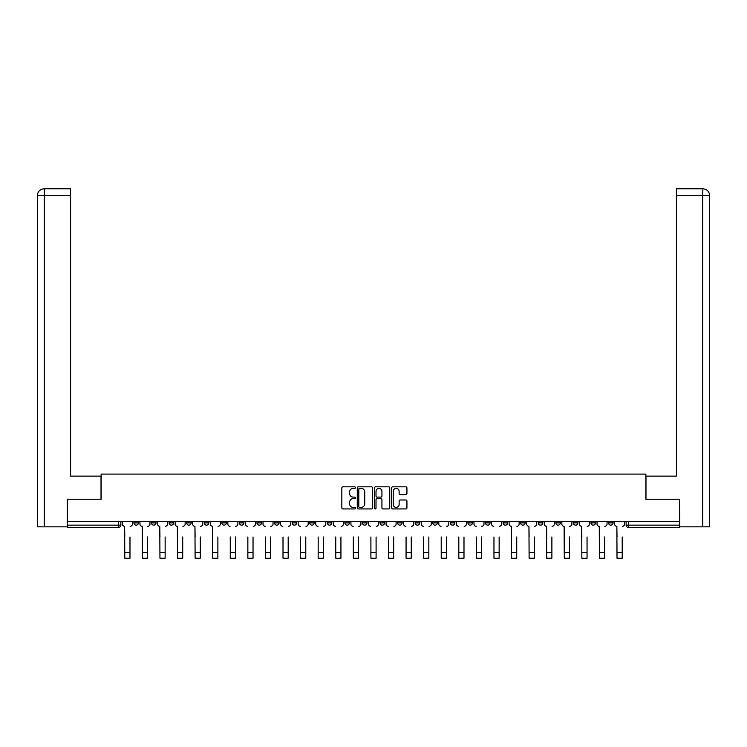 <?xml version="1.0" encoding="UTF-8"?>
<svg xmlns="http://www.w3.org/2000/svg" width="747" height="747" viewBox="0 0 747 747"><rect width="100%" height="100%" fill="white"/><g stroke="black" fill="none" stroke-linecap="round" stroke-linejoin="round"><path stroke-width="1.12" d="M355.469 487.595A0.775 0.775 0 0 0 354.694 486.82L342.948 486.82A1.102 1.102 0 0 0 341.837 487.922L341.837 507.839A1.102 1.102 0 0 0 342.948 508.94L354.694 508.94A0.775 0.775 0 0 0 355.469 508.165A0.775 0.775 0 0 0 354.694 507.39L353.172 507.39A3.539 3.539 0 0 1 349.633 503.851L349.633 502.189A3.539 3.539 0 0 1 353.172 498.651L354.694 498.651A0.775 0.775 0 0 0 355.469 497.876A0.775 0.775 0 0 0 354.694 497.11L353.172 497.11A3.539 3.539 0 0 1 349.633 493.562L349.633 491.909A3.539 3.539 0 0 1 353.172 488.37L354.694 488.37A0.775 0.775 0 0 0 355.469 487.595M608.572 521.658L608.572 522.9L613.072 522.9A2.25 2.25 0 0 1 610.822 525.15A2.25 2.25 0 0 1 608.572 522.9L608.572 521.658M590.989 521.658L590.989 522.9L595.499 522.9A2.25 2.25 0 0 1 593.239 525.15A2.25 2.25 0 0 1 590.989 522.9L590.989 521.658M485.513 521.658L485.513 522.9L490.023 522.9A2.25 2.25 0 0 1 487.763 525.15A2.25 2.25 0 0 1 485.513 522.9L485.513 521.658M467.93 521.658L467.93 522.9L472.44 522.9A2.25 2.25 0 0 1 470.19 525.15A2.25 2.25 0 0 1 467.93 522.9L467.93 521.658M450.357 521.658L450.357 522.9L454.858 522.9A2.25 2.25 0 0 1 452.607 525.15A2.25 2.25 0 0 1 450.357 522.9L450.357 521.658M415.192 521.658L415.192 522.9L419.702 522.9A2.25 2.25 0 0 1 417.452 525.15A2.25 2.25 0 0 1 415.192 522.9L415.192 521.658M380.036 522.9L380.036 521.658L380.036 522.9A2.25 2.25 0 0 0 382.287 525.15A2.25 2.25 0 0 1 380.036 522.9L384.546 522.9A2.25 2.25 0 0 1 382.287 525.15A2.25 2.25 0 0 0 384.546 522.9L384.546 521.658L384.546 522.9M362.454 522.9L362.454 521.658L362.454 522.9A2.25 2.25 0 0 0 364.713 525.15A2.25 2.25 0 0 1 362.454 522.9L366.964 522.9A2.25 2.25 0 0 1 364.713 525.15M344.881 522.9L344.881 521.658L344.881 522.9A2.25 2.25 0 0 0 347.131 525.15A2.25 2.25 0 0 1 344.881 522.9L349.381 522.9A2.25 2.25 0 0 1 347.131 525.15A2.25 2.25 0 0 0 349.381 522.9L349.381 521.658L349.381 522.9M327.298 521.658L327.298 522.9L331.808 522.9A2.25 2.25 0 0 1 329.548 525.15A2.25 2.25 0 0 1 327.298 522.9L327.298 521.658M309.716 521.658L309.716 522.9L314.226 522.9A2.25 2.25 0 0 1 311.975 525.15A2.25 2.25 0 0 1 309.716 522.9L309.716 521.658M292.142 521.658L292.142 522.9L296.643 522.9A2.25 2.25 0 0 1 294.393 525.15A2.25 2.25 0 0 1 292.142 522.9L292.142 521.658M274.56 522.9L274.56 521.658L274.56 522.9A2.25 2.25 0 0 0 276.81 525.15A2.25 2.25 0 0 1 274.56 522.9L279.07 522.9A2.25 2.25 0 0 1 276.81 525.15M239.404 522.9L239.404 521.658L239.404 522.9A2.25 2.25 0 0 0 241.655 525.15A2.25 2.25 0 0 1 239.404 522.9L243.905 522.9A2.25 2.25 0 0 1 241.655 525.15A2.25 2.25 0 0 0 243.905 522.9L243.905 521.658L243.905 522.9M221.822 522.9L221.822 521.658L221.822 522.9A2.25 2.25 0 0 0 224.072 525.15A2.25 2.25 0 0 1 221.822 522.9L226.332 522.9A2.25 2.25 0 0 1 224.072 525.15A2.25 2.25 0 0 0 226.332 522.9L226.332 521.658L226.332 522.9M204.239 522.9L204.239 521.658L204.239 522.9A2.25 2.25 0 0 0 206.499 525.15A2.25 2.25 0 0 1 204.239 522.9L208.749 522.9A2.25 2.25 0 0 1 206.499 525.15A2.25 2.25 0 0 0 208.749 522.9L208.749 521.658L208.749 522.9M186.666 522.9L186.666 521.658L186.666 522.9A2.25 2.25 0 0 0 188.916 525.15A2.25 2.25 0 0 1 186.666 522.9L191.167 522.9A2.25 2.25 0 0 1 188.916 525.15M169.083 522.9L169.083 521.658L169.083 522.9A2.25 2.25 0 0 0 171.334 525.15A2.25 2.25 0 0 1 169.083 522.9L173.593 522.9A2.25 2.25 0 0 1 171.334 525.15A2.25 2.25 0 0 0 173.593 522.9L173.593 521.658L173.593 522.9M151.501 522.9L151.501 521.658L151.501 522.9A2.25 2.25 0 0 0 153.761 525.15A2.25 2.25 0 0 1 151.501 522.9L156.011 522.9A2.25 2.25 0 0 1 153.761 525.15A2.25 2.25 0 0 0 156.011 522.9L156.011 521.658L156.011 522.9M405.826 494.617A1.102 1.102 0 0 0 406.928 493.515L406.928 487.922A1.102 1.102 0 0 0 405.826 486.82L392.773 486.82A1.102 1.102 0 0 0 391.671 487.922L391.671 507.839A1.102 1.102 0 0 0 392.773 508.94L405.826 508.94A1.102 1.102 0 0 0 406.928 507.839L406.928 501.088A1.102 1.102 0 0 0 405.826 499.986L400.243 499.986A1.102 1.102 0 0 0 399.131 501.088L399.131 504.43A2.96 2.96 0 0 1 396.171 507.39A2.96 2.96 0 0 1 393.221 504.43L393.221 491.33A2.96 2.96 0 0 1 396.171 488.37A2.96 2.96 0 0 1 399.131 491.33L399.131 493.515A1.102 1.102 0 0 0 400.243 494.617L405.826 494.617M44.278 526.84L37.35 526.84L37.35 195.537C37.752 191.428 40.002 189.178 44.101 188.776L70.591 188.776L70.591 195.537L44.278 195.537L44.278 526.84L67.211 526.84L67.211 499.229L101.134 499.229L101.134 474.102L645.866 474.102L645.866 499.229L679.453 499.229L679.453 521.658L67.547 521.658L67.547 525.15L120.855 525.15L120.855 521.658L120.855 525.15A2.25 2.25 0 0 1 118.596 527.401L67.547 527.401L67.547 525.15M67.547 499.229L67.547 521.658M372.529 487.922A1.102 1.102 0 0 0 371.427 486.82L358.373 486.82A1.102 1.102 0 0 0 357.271 487.922L357.271 507.839A1.102 1.102 0 0 0 358.373 508.94L371.427 508.94A1.102 1.102 0 0 0 372.529 507.839L372.529 487.922M375.573 486.82L388.627 486.82A1.102 1.102 0 0 1 389.729 487.922L389.729 507.839A1.102 1.102 0 0 1 388.627 508.94L383.043 508.94A1.102 1.102 0 0 1 381.932 507.839L381.932 499.762A1.102 1.102 0 0 0 380.83 498.651L377.123 498.651A1.102 1.102 0 0 0 376.012 499.762L376.012 508.165A0.775 0.775 0 0 1 375.246 508.94A0.775 0.775 0 0 1 374.471 508.165L374.471 487.922A1.102 1.102 0 0 1 375.573 486.82M626.145 521.658L626.145 525.15L679.453 525.15L679.453 527.401L628.404 527.401A2.25 2.25 0 0 1 626.145 525.15L626.145 521.658M679.453 521.658L679.453 525.15M613.072 521.658L613.072 522.9M595.499 521.658L595.499 522.9L595.499 521.658M577.917 521.658L577.917 522.9A2.25 2.25 0 0 1 575.666 525.15A2.25 2.25 0 0 1 573.407 522.9L577.917 522.9M573.407 521.658L573.407 522.9M560.334 521.658L560.334 522.9A2.25 2.25 0 0 1 558.084 525.15A2.25 2.25 0 0 1 555.833 522.9L560.334 522.9M555.833 521.658L555.833 522.9M542.761 521.658L542.761 522.9A2.25 2.25 0 0 1 540.501 525.15A2.25 2.25 0 0 1 538.251 522.9L542.761 522.9M538.251 521.658L538.251 522.9M525.178 521.658L525.178 522.9A2.25 2.25 0 0 1 522.928 525.15A2.25 2.25 0 0 1 520.668 522.9L525.178 522.9M520.668 521.658L520.668 522.9M507.596 521.658L507.596 522.9A2.25 2.25 0 0 1 505.346 525.15A2.25 2.25 0 0 1 503.095 522.9L507.596 522.9M503.095 521.658L503.095 522.9M490.023 521.658L490.023 522.9A2.25 2.25 0 0 1 487.763 525.15M472.44 521.658L472.44 522.9M454.858 522.9L454.858 521.658L454.858 522.9A2.25 2.25 0 0 1 452.607 525.15M437.284 521.658L437.284 522.9A2.25 2.25 0 0 1 435.025 525.15A2.25 2.25 0 0 1 432.774 522.9A2.25 2.25 0 0 0 435.025 525.15A2.25 2.25 0 0 0 437.284 522.9L432.774 522.9L432.774 521.658M419.702 522.9L419.702 521.658L419.702 522.9A2.25 2.25 0 0 1 417.452 525.15M402.119 521.658L402.119 522.9A2.25 2.25 0 0 1 399.869 525.15A2.25 2.25 0 0 1 397.619 522.9A2.25 2.25 0 0 0 399.869 525.15M397.619 521.658L397.619 522.9L402.119 522.9M366.964 521.658L366.964 522.9L366.964 521.658M331.808 522.9L331.808 521.658L331.808 522.9A2.25 2.25 0 0 1 329.548 525.15M314.226 522.9L314.226 521.658L314.226 522.9A2.25 2.25 0 0 1 311.975 525.15M296.643 522.9L296.643 521.658L296.643 522.9A2.25 2.25 0 0 1 294.393 525.15M279.07 521.658L279.07 522.9L279.07 521.658M261.487 522.9L261.487 521.658L261.487 522.9A2.25 2.25 0 0 1 259.237 525.15A2.25 2.25 0 0 1 256.977 522.9L261.487 522.9A2.25 2.25 0 0 1 259.237 525.15M256.977 521.658L256.977 522.9M191.167 521.658L191.167 522.9L191.167 521.658M138.428 521.658L138.428 522.9A2.25 2.25 0 0 1 136.178 525.15A2.25 2.25 0 0 1 133.928 522.9A2.25 2.25 0 0 0 136.178 525.15A2.25 2.25 0 0 0 138.428 522.9L138.428 521.658M133.928 521.658L133.928 522.9L138.428 522.9M118.596 521.658L118.596 527.401A2.25 2.25 0 0 0 120.855 525.15M359.587 488.37A0.775 0.775 0 0 0 358.812 489.145L358.812 506.615A0.775 0.775 0 0 0 359.587 507.39L361.193 507.39A3.539 3.539 0 0 0 364.732 503.851L364.732 491.909A3.539 3.539 0 0 0 361.193 488.37L359.587 488.37M381.932 491.386A2.96 2.96 0 0 0 378.972 488.426A2.96 2.96 0 0 0 376.012 491.386L376.012 495.999A1.102 1.102 0 0 0 377.123 497.11L380.83 497.11A1.102 1.102 0 0 0 381.932 495.999L381.932 491.386M122.377 524.02L122.377 521.658L122.377 524.02A2.25 2.25 0 0 0 124.628 526.28L124.796 536.981M124.628 526.28L124.796 558.224L129.978 558.224L129.978 536.981M132.406 524.02L132.406 521.658L132.406 524.02A2.25 2.25 0 0 1 130.146 526.28M139.95 524.02L139.95 521.658L139.95 524.02A2.25 2.25 0 0 0 142.21 526.28L142.378 536.981M142.21 526.28L142.378 558.224L147.561 558.224L147.561 536.981M149.979 524.02L149.979 521.658L149.979 524.02A2.25 2.25 0 0 1 147.729 526.28M157.533 524.02L157.533 521.658L157.533 524.02A2.25 2.25 0 0 0 159.783 526.28L159.951 536.981M159.783 526.28L159.951 558.224L165.143 558.224L165.143 536.981M167.561 524.02L167.561 521.658L167.561 524.02A2.25 2.25 0 0 1 165.311 526.28M101.022 499.229L101.022 476.128L70.591 476.128L70.591 195.537M44.278 188.776L44.278 195.537L37.35 195.537L37.35 459.228L37.35 195.537C37.742 191.437 40.002 189.178 44.11 188.776M645.978 499.229L645.978 476.128L676.409 476.128L676.409 188.776L702.88 188.776L702.722 195.537L676.409 195.537M709.65 459.228L709.65 195.537L709.65 526.84L679.789 526.84L679.453 499.229M702.722 526.84L702.722 195.537L709.65 195.537C709.248 191.428 706.998 189.178 702.899 188.776M147.561 558.224L142.378 558.224M165.143 558.224L159.951 558.224M175.115 524.02L175.115 521.658L175.115 524.02A2.25 2.25 0 0 0 177.366 526.28L177.534 536.981M177.366 526.28L177.534 558.224L182.716 558.224L182.716 536.981M185.144 524.02L185.144 521.658L185.144 524.02A2.25 2.25 0 0 1 182.884 526.28M192.689 524.02L192.689 521.658L192.689 524.02A2.25 2.25 0 0 0 194.948 526.28L195.116 536.981M194.948 526.28L195.116 558.224L200.299 558.224L200.299 536.981M202.717 524.02L202.717 521.658L202.717 524.02A2.25 2.25 0 0 1 200.467 526.28M210.271 524.02L210.271 521.658L210.271 524.02A2.25 2.25 0 0 0 212.521 526.28L212.69 536.981M212.521 526.28L212.69 558.224L217.881 558.224L217.881 536.981M220.3 524.02L220.3 521.658L220.3 524.02A2.25 2.25 0 0 1 218.049 526.28M182.716 558.224L177.534 558.224M200.299 558.224L195.116 558.224M217.881 558.224L212.69 558.224M230.272 558.224L235.454 558.224L230.272 558.224L230.272 536.981M230.104 526.28L230.104 526.28A2.25 2.25 0 0 1 227.854 524.02L227.854 521.658L227.854 524.02M235.454 536.981L235.454 558.224M235.622 526.28A2.25 2.25 0 0 0 237.882 524.02L237.882 521.658L237.882 524.02M247.855 558.224L253.037 558.224L247.855 558.224L247.855 536.981M247.687 526.28L247.687 526.28A2.25 2.25 0 0 1 245.427 524.02L245.427 521.658L245.427 524.02M253.037 536.981L253.037 558.224M253.205 526.28A2.25 2.25 0 0 0 255.455 524.02L255.455 521.658L255.455 524.02M265.428 558.224L270.619 558.224L265.428 558.224L265.428 536.981M265.26 526.28L265.26 526.28A2.25 2.25 0 0 1 263.009 524.02L263.009 521.658L263.009 524.02M270.619 536.981L270.619 558.224M270.787 526.28A2.25 2.25 0 0 0 273.038 524.02L273.038 521.658L273.038 524.02M283.01 558.224L288.193 558.224L283.01 558.224L283.01 536.981M282.842 526.28L282.842 526.28A2.25 2.25 0 0 1 280.592 524.02L280.592 521.658L280.592 524.02M288.193 536.981L288.193 558.224M288.361 526.28A2.25 2.25 0 0 0 290.62 524.02L290.62 521.658L290.62 524.02M300.593 558.224L305.775 558.224L300.593 558.224L300.593 536.981M300.425 526.28L300.425 526.28A2.25 2.25 0 0 1 298.165 524.02L298.165 521.658L298.165 524.02M305.775 536.981L305.775 558.224M305.943 526.28A2.25 2.25 0 0 0 308.194 524.02L308.194 521.658L308.194 524.02M318.166 558.224L323.358 558.224L318.166 558.224L318.166 536.981M317.998 526.28L317.998 526.28A2.25 2.25 0 0 1 315.748 524.02L315.748 521.658L315.748 524.02M323.358 536.981L323.358 558.224M323.526 526.28A2.25 2.25 0 0 0 325.776 524.02L325.776 521.658L325.776 524.02M335.748 558.224L340.931 558.224L335.748 558.224L335.748 536.981M335.58 526.28L335.58 526.28A2.25 2.25 0 0 1 333.33 524.02L333.33 521.658L333.33 524.02M340.931 536.981L340.931 558.224M341.099 526.28A2.25 2.25 0 0 0 343.359 524.02L343.359 521.658L343.359 524.02M353.331 558.224L358.513 558.224L353.331 558.224L353.331 536.981M353.163 526.28L353.163 526.28A2.25 2.25 0 0 1 350.903 524.02L350.903 521.658L350.903 524.02M358.513 536.981L358.513 558.224M358.681 526.28A2.25 2.25 0 0 0 360.932 524.02L360.932 521.658L360.932 524.02M370.904 558.224L376.096 558.224L370.904 558.224L370.904 536.981M370.736 526.28L370.736 526.28A2.25 2.25 0 0 1 368.486 524.02L368.486 521.658L368.486 524.02M376.096 536.981L376.096 558.224M376.264 526.28A2.25 2.25 0 0 0 378.514 524.02L378.514 521.658L378.514 524.02M388.487 558.224L393.669 558.224L388.487 558.224L388.487 536.981M388.319 526.28L388.319 526.28A2.25 2.25 0 0 1 386.068 524.02L386.068 521.658L386.068 524.02M393.669 536.981L393.669 558.224M393.837 526.28A2.25 2.25 0 0 0 396.097 524.02L396.097 521.658L396.097 524.02M406.069 558.224L411.252 558.224L406.069 558.224L406.069 536.981M405.901 526.28L405.901 526.28A2.25 2.25 0 0 1 403.641 524.02L403.641 521.658L403.641 524.02M411.252 536.981L411.252 558.224M411.42 526.28A2.25 2.25 0 0 0 413.67 524.02L413.67 521.658L413.67 524.02M423.642 558.224L428.834 558.224L423.642 558.224L423.642 536.981M423.474 526.28L423.474 526.28A2.25 2.25 0 0 1 421.224 524.02L421.224 521.658L421.224 524.02M428.834 536.981L428.834 558.224M429.002 526.28A2.25 2.25 0 0 0 431.252 524.02L431.252 521.658L431.252 524.02M441.225 558.224L446.407 558.224L441.225 558.224L441.225 536.981M441.057 526.28L441.057 526.28A2.25 2.25 0 0 1 438.806 524.02L438.806 521.658L438.806 524.02M446.407 536.981L446.407 558.224M446.575 526.28A2.25 2.25 0 0 0 448.835 524.02L448.835 521.658L448.835 524.02M458.807 558.224L463.99 558.224L458.807 558.224L458.807 536.981M458.639 526.28L458.639 526.28A2.25 2.25 0 0 1 456.38 524.02L456.38 521.658L456.38 524.02M463.99 536.981L463.99 558.224M464.158 526.28A2.25 2.25 0 0 0 466.408 524.02L466.408 521.658L466.408 524.02M476.381 558.224L481.572 558.224L476.381 558.224L476.381 536.981M476.212 526.28L476.212 526.28A2.25 2.25 0 0 1 473.962 524.02L473.962 521.658L473.962 524.02M481.572 536.981L481.572 558.224M481.74 526.28A2.25 2.25 0 0 0 483.991 524.02L483.991 521.658L483.991 524.02M493.963 558.224L499.145 558.224L493.963 558.224L493.963 536.981M493.795 526.28L493.795 526.28A2.25 2.25 0 0 1 491.545 524.02L491.545 521.658L491.545 524.02M499.145 536.981L499.145 558.224M499.313 526.28A2.25 2.25 0 0 0 501.573 524.02L501.573 521.658L501.573 524.02M509.118 524.02L509.118 521.658L509.118 524.02A2.25 2.25 0 0 0 511.378 526.28L511.546 536.981M511.378 526.28L511.546 558.224L516.728 558.224L516.728 536.981M519.146 524.02L519.146 521.658L519.146 524.02A2.25 2.25 0 0 1 516.896 526.28M526.7 524.02L526.7 521.658L526.7 524.02A2.25 2.25 0 0 0 528.951 526.28L529.119 536.981M528.951 526.28L529.119 558.224L534.31 558.224L534.31 536.981M536.729 524.02L536.729 521.658L536.729 524.02A2.25 2.25 0 0 1 534.478 526.28M544.283 524.02L544.283 521.658L544.283 524.02A2.25 2.25 0 0 0 546.533 526.28L546.701 536.981M546.533 526.28L546.701 558.224L551.884 558.224L551.884 536.981M554.311 524.02L554.311 521.658L554.311 524.02A2.25 2.25 0 0 1 552.052 526.28M561.856 524.02L561.856 521.658L561.856 524.02A2.25 2.25 0 0 0 564.116 526.28L564.284 536.981M564.116 526.28L564.284 558.224L569.466 558.224L569.466 536.981M571.885 524.02L571.885 521.658L571.885 524.02A2.25 2.25 0 0 1 569.634 526.28M516.728 558.224L511.546 558.224M534.31 558.224L529.119 558.224M551.884 558.224L546.701 558.224M569.466 558.224L564.284 558.224M579.439 524.02L579.439 521.658L579.439 524.02A2.25 2.25 0 0 0 581.689 526.28L581.857 536.981M581.689 526.28L581.857 558.224L587.049 558.224L587.049 536.981M589.467 524.02L589.467 521.658L589.467 524.02A2.25 2.25 0 0 1 587.217 526.28M587.049 558.224L581.857 558.224M597.021 524.02L597.021 521.658L597.021 524.02A2.25 2.25 0 0 0 599.271 526.28L599.439 536.981M599.271 526.28L599.439 558.224L604.622 558.224L604.622 536.981M607.05 524.02L607.05 521.658L607.05 524.02A2.25 2.25 0 0 1 604.79 526.28M604.622 558.224L599.439 558.224M614.594 524.02L614.594 521.658L614.594 524.02A2.25 2.25 0 0 0 616.854 526.28L617.022 536.981M616.854 526.28L617.022 558.224L622.204 558.224L622.204 536.981M624.623 524.02L624.623 521.658L624.623 524.02A2.25 2.25 0 0 1 622.372 526.28M622.204 558.224L617.022 558.224M628.404 521.658L628.404 527.401M129.978 552.537L124.796 552.537M37.35 195.537L37.35 459.228M147.561 552.537L142.378 552.537M165.143 552.537L159.951 552.537M182.716 552.537L177.534 552.537M200.299 552.537L195.116 552.537M217.881 552.537L212.69 552.537M235.454 552.537L230.272 552.537M253.037 552.537L247.855 552.537M270.619 552.537L265.428 552.537M288.193 552.537L283.01 552.537M305.775 552.537L300.593 552.537M323.358 552.537L318.166 552.537M340.931 552.537L335.748 552.537M358.513 552.537L353.331 552.537M376.096 552.537L370.904 552.537M393.669 552.537L388.487 552.537M411.252 552.537L406.069 552.537M428.834 552.537L423.642 552.537M446.407 552.537L441.225 552.537M463.99 552.537L458.807 552.537M481.572 552.537L476.381 552.537M499.145 552.537L493.963 552.537M516.728 552.537L511.546 552.537M534.31 552.537L529.119 552.537M551.884 552.537L546.701 552.537M569.466 552.537L564.284 552.537M587.049 552.537L581.857 552.537M604.622 552.537L599.439 552.537M622.204 552.537L617.022 552.537"/></g></svg>
